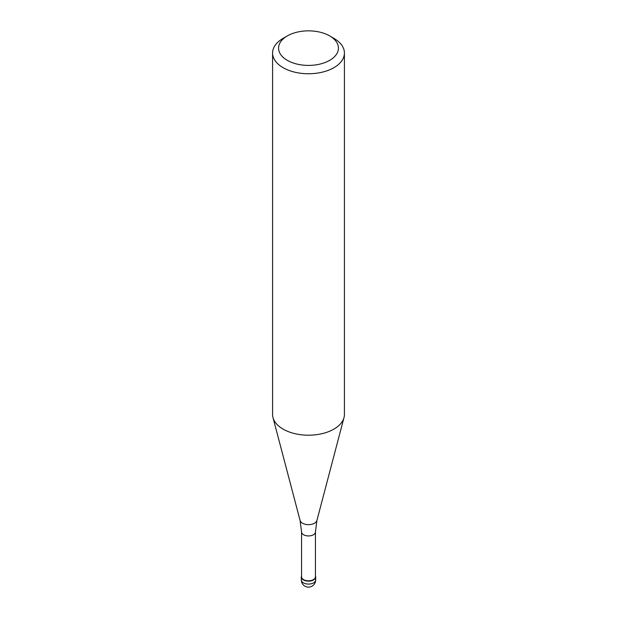 <?xml version="1.0" encoding="UTF-8"?>
<svg xmlns="http://www.w3.org/2000/svg" width="617" height="617" viewBox="0 0 617 617"><rect width="100%" height="100%" fill="white"/><g stroke="black" fill="none" stroke-linecap="round" stroke-linejoin="round"><path stroke-width="0.93" d="M313.583 579.926A7.18 4.149 180 0 1 305.754 580.828A7.18 4.149 180 0 1 301.32 576.995A7.18 4.149 180 0 1 301.559 575.931A7.18 4.149 0 0 0 304.914 580.589A7.18 4.149 0 0 0 313.583 579.926A7.18 4.149 0 0 0 315.441 575.931A7.18 4.149 180 0 1 315.68 576.995A7.18 4.149 180 0 1 313.583 579.926M301.559 576.802A6.941 4.011 0 0 0 305.839 580.504A6.941 4.011 0 0 0 313.413 579.633A6.941 4.011 0 0 0 315.441 576.802L315.441 531.923A6.941 4.011 180 0 1 313.413 534.762A6.941 4.011 180 0 1 305.839 535.625A6.941 4.011 180 0 1 301.559 531.923L301.559 576.802M272.583 53.016L272.583 414.462A35.917 20.739 0 0 0 272.992 417.578A35.917 20.739 0 0 0 297.294 434.167A35.917 20.739 0 0 0 333.897 429.123A35.917 20.739 0 0 0 344.008 417.578A35.917 20.739 0 0 0 344.417 414.462L344.417 53.016A35.917 20.739 180 0 1 333.897 67.685A35.917 20.739 180 0 1 294.756 72.174A35.917 20.739 180 0 1 272.583 53.016A35.917 20.739 180 0 1 283.103 38.354L287.337 35.909A29.932 17.284 180 0 1 329.663 35.909A29.932 17.284 180 0 1 329.663 60.35A29.932 17.284 180 0 1 287.337 60.35A29.932 17.284 180 0 1 287.337 35.909L283.103 38.354M329.663 35.909L333.897 38.354A35.917 20.739 180 0 1 344.417 53.016M301.32 576.995L301.32 579.926A7.18 4.149 0 0 0 305.754 583.759A7.18 4.149 0 0 0 313.583 582.864A7.18 4.149 0 0 0 315.68 579.926L315.68 576.995M301.559 531.923L300.086 520.47A8.515 4.913 0 0 0 305.847 524.404A8.515 4.913 0 0 0 314.523 523.208A8.515 4.913 0 0 0 316.914 520.47L315.441 531.923M301.32 579.926A7.18 7.18 0 0 0 312.094 586.15A7.18 7.18 0 0 0 315.68 579.926M300.086 520.47L272.992 417.578M316.914 520.47L344.008 417.578"/></g></svg>

